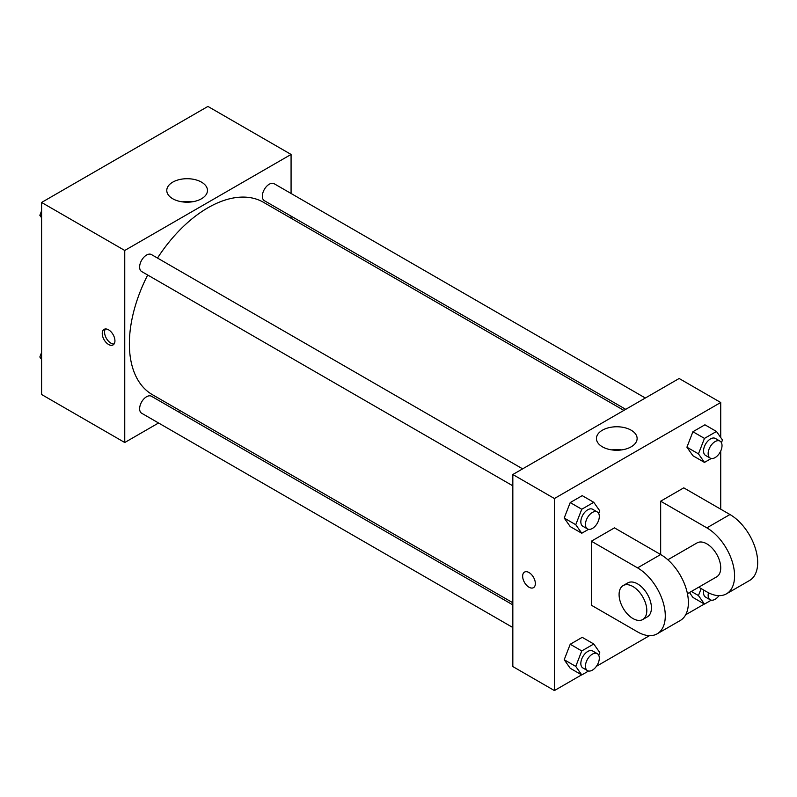<?xml version="1.0" encoding="UTF-8"?>
<svg xmlns="http://www.w3.org/2000/svg" width="797" height="797" viewBox="0 0 797 797"><rect width="100%" height="100%" fill="white"/><g stroke="black" fill="none" stroke-linecap="round" stroke-linejoin="round"><path stroke-width="1.2" d="M158.563 422.988L124.75 442.514L41.593 394.505L41.593 202.458L207.917 106.429L291.074 154.439L291.074 193.482M180.002 410.614L178.169 411.67M147.694 275.025A111.072 64.129 120 0 0 129.373 343.816A111.072 64.129 120 0 0 152.376 394.664L512.83 602.771M623.902 410.395L263.448 202.289A111.072 64.129 120 0 0 157.497 258.049M291.074 216.117L291.074 218.239M124.75 442.514L124.75 250.467L291.074 154.439M645.331 398.012L274.168 183.728A9.803 5.659 120 0 0 266.616 186.349A9.803 5.659 120 0 0 262.333 196.211A9.803 5.659 120 0 0 264.365 200.695L625.735 409.329M512.83 604.883L151.46 396.258A9.803 5.659 120 0 0 143.908 398.879A9.803 5.659 120 0 0 139.634 408.741A9.803 5.659 120 0 0 141.657 413.235L512.83 627.518M512.83 485.831L141.657 271.538A9.803 5.659 -60 0 1 141.657 260.22A9.803 5.659 -60 0 1 151.46 254.572L522.623 468.855M124.75 250.467L41.593 202.458M172.74 198.752A20.343 11.746 180 0 1 166.782 190.453A20.343 11.746 180 0 1 187.126 178.707A20.343 11.746 180 0 1 207.469 190.453A20.343 11.746 180 0 1 194.906 201.302A20.343 11.746 180 0 1 172.74 198.752M114.937 340.817A8.986 5.19 60 0 1 113.074 344.932A8.986 5.19 60 0 1 104.098 339.741A8.986 5.19 60 0 1 104.098 329.37A8.986 5.19 60 0 1 111.012 331.781A8.986 5.19 60 0 1 114.937 340.817M114.091 343.995A8.986 5.19 60 0 1 106.419 338.406A8.986 5.19 60 0 1 105.413 328.962M182.194 201.85A20.343 11.746 180 0 1 192.057 201.85M581.621 674.86L554.403 690.571L512.83 666.561L512.83 474.514L679.144 378.495L720.727 402.495L720.727 437.523M41.593 217.79L39.85 215.31L41.593 210.806M45.768 200.047L57.992 192.984M41.593 216.316L39.85 215.31M168.476 129.204L180.7 122.14M41.593 359.477L39.85 356.996L41.593 352.493M41.593 358.002L39.85 356.996M588.555 529.328L581.76 533.243L575.763 524.705L581.76 509.243L593.765 502.309L599.762 510.847L598.716 513.547M597.282 511.963L592.659 509.293A9.803 5.659 120 0 0 585.108 511.913A9.803 5.659 120 0 0 580.834 521.776A9.803 5.659 120 0 0 582.866 526.269L587.479 528.939A9.803 5.659 120 0 0 597.282 523.28A9.803 5.659 120 0 0 597.282 511.963A9.803 5.659 120 0 0 589.73 514.583A9.803 5.659 120 0 0 585.456 524.446A9.803 5.659 120 0 0 587.479 528.939M581.76 533.243L570.214 526.578L564.206 518.04L570.214 502.578L582.218 495.644L593.765 502.309M575.763 524.705L564.206 518.04L570.214 502.578L582.218 495.644M581.76 509.243L570.214 502.578M711.253 458.484L704.468 462.409L698.461 453.862L704.468 438.4L716.473 431.466L722.471 440.004L721.424 442.704M719.99 441.12L715.367 438.45A9.803 5.659 120 0 0 707.816 441.08A9.803 5.659 120 0 0 703.542 450.943A9.803 5.659 120 0 0 705.564 455.426L710.187 458.096A9.803 5.659 120 0 0 719.99 452.437A9.803 5.659 120 0 0 719.99 441.12A9.803 5.659 120 0 0 712.438 443.74A9.803 5.659 120 0 0 708.154 453.603A9.803 5.659 120 0 0 710.187 458.096M704.468 462.409L692.912 455.735L686.914 447.197L692.912 431.735L704.917 424.801L716.473 431.466M698.461 453.862L686.914 447.197L692.912 431.735L704.917 424.801M704.468 438.4L692.912 431.735M588.555 671.014L581.76 674.939L575.763 666.402L581.76 650.93L593.765 643.996L599.762 652.534L598.716 655.234M597.282 653.65L592.659 650.98A9.803 5.659 120 0 0 585.108 653.61A9.803 5.659 120 0 0 580.834 663.473A9.803 5.659 120 0 0 582.866 667.956L587.479 670.626A9.803 5.659 120 0 0 597.282 664.967A9.803 5.659 120 0 0 597.282 653.65A9.803 5.659 120 0 0 589.73 656.27A9.803 5.659 120 0 0 585.456 666.133A9.803 5.659 120 0 0 587.479 670.626M581.76 674.939L570.214 668.265L564.206 659.727L570.214 644.265L582.218 637.331L593.765 643.996M575.763 666.402L564.206 659.727L570.214 644.265L582.218 637.331M581.76 650.93L570.214 644.265M711.253 600.171L704.468 604.096L698.461 595.558L701.171 588.584M703.841 590.129A9.803 5.659 120 0 0 703.542 592.629A9.803 5.659 120 0 0 705.564 597.112L710.187 599.782A9.803 5.659 120 0 0 718.984 595.658M704.468 604.096L692.912 597.421L689.485 592.54L692.912 597.421M698.461 595.558L691.358 591.454M708.463 592.749A9.803 5.659 120 0 0 708.154 595.289A9.803 5.659 120 0 0 710.187 599.782M528.999 587.21A8.986 5.19 -120 0 0 533.492 587.658A8.986 5.19 60 0 1 528.999 587.21A8.986 5.19 60 0 1 523.131 579.289A8.986 5.19 60 0 1 524.506 572.097A8.986 5.19 -120 0 0 523.131 579.289A8.986 5.19 -120 0 0 528.999 587.21M524.506 572.097A8.986 5.19 60 0 1 533.492 577.277A8.986 5.19 60 0 1 533.492 587.658M554.403 690.571L554.403 498.523L512.83 474.514L679.144 378.495M512.83 666.561L512.83 474.514M631.164 430.201A20.343 11.746 180 0 1 637.122 438.509A20.343 11.746 180 0 1 616.778 450.255A20.343 11.746 180 0 1 596.435 438.509A20.343 11.746 180 0 1 608.988 427.66A20.343 11.746 180 0 1 631.164 430.201M554.403 498.523L720.727 402.495M621.71 449.906A20.343 11.746 0 0 0 611.847 449.906M720.727 451.002L720.727 509.193M704.329 604.016L685.679 614.776M649.515 635.657L596.415 666.312M692.912 455.735L686.914 447.197M570.214 526.578L564.206 518.04M570.214 668.265L564.206 659.727M591.364 541.203L637.56 567.872A39.202 22.635 60 0 1 663.174 602.412A39.202 22.635 60 0 1 657.166 633.824A39.202 22.635 60 0 1 637.56 631.891L591.364 605.212L591.364 541.203L614.467 527.863L660.663 554.533L660.663 501.193L683.766 487.854L729.962 514.523A39.202 22.635 60 0 1 755.576 549.073A39.202 22.635 60 0 1 749.569 580.485L726.466 593.825A39.202 22.635 60 0 1 706.859 591.882L698.74 587.19M657.166 633.824L680.269 620.494A39.202 22.635 -120 0 0 686.277 589.083A39.202 22.635 -120 0 0 660.663 554.533L637.56 567.872M667.836 559.773L697.066 542.896A19.596 11.317 60 0 1 712.169 548.147A19.596 11.317 60 0 1 720.727 567.872A19.596 11.317 60 0 1 716.662 576.849L687.442 593.715M729.962 514.523L706.859 527.863L660.663 501.193M706.859 527.863A39.202 22.635 60 0 1 732.473 562.403A39.202 22.635 60 0 1 726.466 593.825M623.144 585.576L627.767 582.906A19.596 11.317 60 0 1 642.87 588.156A19.596 11.317 60 0 1 651.428 607.882A19.596 11.317 60 0 1 647.363 616.858L642.741 619.518A19.596 11.317 60 0 1 623.144 608.201A19.596 11.317 60 0 1 623.144 585.576A19.596 11.317 60 0 1 638.248 590.826A19.596 11.317 60 0 1 646.805 610.552A19.596 11.317 60 0 1 642.741 619.518"/></g></svg>
